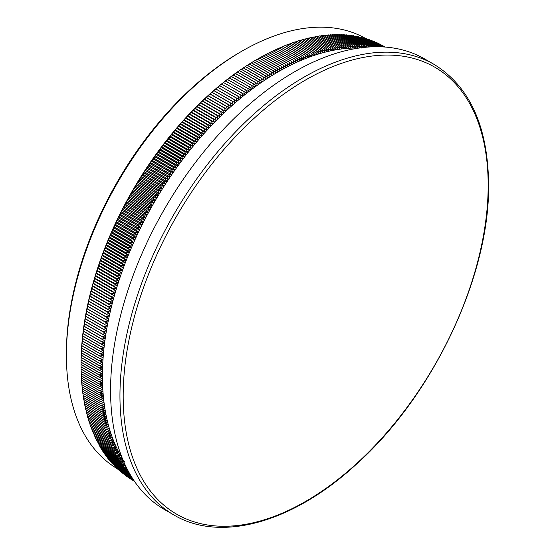 <?xml version="1.0" encoding="UTF-8"?>
<svg xmlns="http://www.w3.org/2000/svg" width="555" height="555" viewBox="0 0 555 555"><rect width="100%" height="100%" fill="white"/><g stroke="black" fill="none" stroke-linecap="round" stroke-linejoin="round"><path stroke-width="0.83" d="M117.778 468.975A248.376 143.398 -60 0 1 66.392 355.304L66.392 353.216A245.809 141.92 -60 0 1 240.204 52.156L242.015 51.116A248.376 143.398 -60 0 1 366.154 38.781M66.392 355.304A248.376 143.398 -60 0 1 242.015 51.116M81.058 366.737A250.68 144.73 120 0 0 81.065 366.862L99.165 377.317A250.68 144.73 -60 0 1 99.165 377.192L81.058 366.737L81.058 363.775A248.376 143.398 -60 0 1 81.072 361.492A248.376 143.398 -60 0 1 81.106 359.196A248.376 143.398 -60 0 1 81.155 356.893A248.376 143.398 -60 0 1 81.238 354.576A248.376 143.398 -60 0 1 81.335 352.245A248.376 143.398 -60 0 1 81.453 349.9A248.376 143.398 -60 0 1 81.599 347.548A248.376 143.398 -60 0 1 81.765 345.189A248.376 143.398 -60 0 1 81.953 342.81A248.376 143.398 -60 0 1 82.161 340.43A248.376 143.398 -60 0 1 82.397 338.037A248.376 143.398 -60 0 1 82.646 335.636A248.376 143.398 -60 0 1 82.924 333.222A248.376 143.398 -60 0 1 83.222 330.801A248.376 143.398 -60 0 1 83.541 328.373A248.376 143.398 -60 0 1 83.881 325.931A248.376 143.398 -60 0 1 84.242 323.489A248.376 143.398 -60 0 1 84.631 321.033A248.376 143.398 -60 0 1 85.033 318.57A248.376 143.398 -60 0 1 85.463 316.107A248.376 143.398 -60 0 1 85.914 313.63A248.376 143.398 -60 0 1 86.379 311.147A248.376 143.398 -60 0 1 86.871 308.663A248.376 143.398 -60 0 1 87.385 306.166A248.376 143.398 -60 0 1 87.926 303.668A248.376 143.398 -60 0 1 88.481 301.164A248.376 143.398 -60 0 1 89.057 298.659A248.376 143.398 -60 0 1 89.653 296.141A248.376 143.398 -60 0 1 90.271 293.623A248.376 143.398 -60 0 1 90.916 291.104A248.376 143.398 -60 0 1 91.575 288.579A248.376 143.398 -60 0 1 92.255 286.047A248.376 143.398 -60 0 1 92.962 283.522A248.376 143.398 -60 0 1 93.684 280.983A248.376 143.398 -60 0 1 94.426 278.45A248.376 143.398 -60 0 1 95.189 275.911A248.376 143.398 -60 0 1 95.973 273.372A248.376 143.398 -60 0 1 96.778 270.826A248.376 143.398 -60 0 1 97.604 268.287A248.376 143.398 -60 0 1 98.45 265.741A248.376 143.398 -60 0 1 99.317 263.195A248.376 143.398 -60 0 1 100.198 260.656A248.376 143.398 -60 0 1 101.107 258.11A248.376 143.398 -60 0 1 102.03 255.564A248.376 143.398 -60 0 1 102.973 253.025A248.376 143.398 -60 0 1 103.938 250.485A248.376 143.398 -60 0 1 104.916 247.946A248.376 143.398 -60 0 1 105.922 245.407A248.376 143.398 -60 0 1 106.942 242.868A248.376 143.398 -60 0 1 107.975 240.336A248.376 143.398 -60 0 1 109.037 237.804A248.376 143.398 -60 0 1 110.112 235.278A248.376 143.398 -60 0 1 111.208 232.753A248.376 143.398 -60 0 1 112.318 230.235A248.376 143.398 -60 0 1 113.449 227.716A248.376 143.398 -60 0 1 114.601 225.205A248.376 143.398 -60 0 1 115.766 222.701A248.376 143.398 -60 0 1 116.952 220.196A248.376 143.398 -60 0 1 118.153 217.699A248.376 143.398 -60 0 1 119.374 215.208A248.376 143.398 -60 0 1 120.615 212.725A248.376 143.398 -60 0 1 121.864 210.248A248.376 143.398 -60 0 1 123.141 207.771A248.376 143.398 -60 0 1 124.424 205.308A248.376 143.398 -60 0 1 125.728 202.852A248.376 143.398 -60 0 1 127.053 200.397A248.376 143.398 -60 0 1 128.392 197.955A248.376 143.398 -60 0 1 129.745 195.52A248.376 143.398 -60 0 1 131.112 193.091A248.376 143.398 -60 0 1 132.499 190.677A248.376 143.398 -60 0 1 133.901 188.27A248.376 143.398 -60 0 1 135.316 185.87A248.376 143.398 -60 0 1 136.745 183.476A248.376 143.398 -60 0 1 138.195 181.097A248.376 143.398 -60 0 1 139.659 178.731A248.376 143.398 -60 0 1 141.136 176.372A248.376 143.398 -60 0 1 142.628 174.02A248.376 143.398 -60 0 1 144.133 171.682A248.376 143.398 -60 0 1 145.653 169.358A248.376 143.398 -60 0 1 147.186 167.041A248.376 143.398 -60 0 1 148.733 164.738A248.376 143.398 -60 0 1 150.294 162.448A248.376 143.398 -60 0 1 151.869 160.173A248.376 143.398 -60 0 1 153.457 157.911A248.376 143.398 -60 0 1 155.053 155.657A248.376 143.398 -60 0 1 156.67 153.423A248.376 143.398 -60 0 1 158.293 151.196A248.376 143.398 -60 0 1 159.93 148.99A248.376 143.398 -60 0 1 161.581 146.791A248.376 143.398 -60 0 1 163.246 144.612A248.376 143.398 -60 0 1 164.918 142.441A248.376 143.398 -60 0 1 166.604 140.29A248.376 143.398 -60 0 1 168.304 138.153A248.376 143.398 -60 0 1 170.01 136.037A248.376 143.398 -60 0 1 171.731 133.928A248.376 143.398 -60 0 1 173.458 131.84A248.376 143.398 -60 0 1 175.2 129.773A248.376 143.398 -60 0 1 176.955 127.719A248.376 143.398 -60 0 1 178.71 125.68A248.376 143.398 -60 0 1 180.486 123.654A248.376 143.398 -60 0 1 182.262 121.656A248.376 143.398 -60 0 1 184.052 119.665A248.376 143.398 -60 0 1 185.849 117.702A248.376 143.398 -60 0 1 187.659 115.752A248.376 143.398 -60 0 1 189.477 113.817A248.376 143.398 -60 0 1 191.302 111.909A248.376 143.398 -60 0 1 193.133 110.015A248.376 143.398 -60 0 1 194.972 108.142A248.376 143.398 -60 0 1 196.824 106.282A248.376 143.398 -60 0 1 198.676 104.451A248.376 143.398 -60 0 1 200.542 102.633A248.376 143.398 -60 0 1 202.415 100.837A248.376 143.398 -60 0 1 204.289 99.061A248.376 143.398 -60 0 1 206.176 97.312A248.376 143.398 -60 0 1 208.063 95.578A248.376 143.398 -60 0 1 209.963 93.864A248.376 143.398 -60 0 1 211.864 92.172A248.376 143.398 -60 0 1 213.772 90.5A248.376 143.398 -60 0 1 215.687 88.856A248.376 143.398 -60 0 1 217.602 87.225A248.376 143.398 -60 0 1 219.53 85.623A248.376 143.398 -60 0 1 221.459 84.041A248.376 143.398 -60 0 1 223.387 82.48A248.376 143.398 -60 0 1 225.323 80.947A248.376 143.398 -60 0 1 227.266 79.427A248.376 143.398 -60 0 1 229.208 77.936A248.376 143.398 -60 0 1 231.157 76.472A248.376 143.398 -60 0 1 233.107 75.029A248.376 143.398 -60 0 1 235.063 73.607A248.376 143.398 -60 0 1 237.02 72.206A248.376 143.398 -60 0 1 238.983 70.832A248.376 143.398 -60 0 1 240.939 69.486A248.376 143.398 -60 0 1 242.903 68.161A248.376 143.398 -60 0 1 244.873 66.857A248.376 143.398 -60 0 1 246.836 65.587A248.376 143.398 -60 0 1 248.806 64.331A248.376 143.398 -60 0 1 250.777 63.103A248.376 143.398 -60 0 1 252.747 61.903A248.376 143.398 -60 0 1 254.717 60.731A248.376 143.398 -60 0 1 256.681 59.579A248.376 143.398 -60 0 1 256.688 59.579L259.254 58.102A250.68 144.73 120 0 1 259.365 58.039L261.245 56.978A250.68 144.73 120 0 1 261.35 56.915L279.456 67.37A250.68 144.73 -60 0 0 279.345 67.433L261.245 56.978M359.328 48.014A248.376 143.398 120 0 0 357.781 47.987A248.376 143.398 120 0 0 356.019 47.98A248.376 143.398 120 0 0 354.25 48.001A248.376 143.398 120 0 0 352.474 48.056A248.376 143.398 120 0 0 350.684 48.132A248.376 143.398 120 0 0 348.88 48.243A248.376 143.398 120 0 0 347.076 48.382A248.376 143.398 120 0 0 345.259 48.549A248.376 143.398 120 0 0 343.434 48.743A248.376 143.398 120 0 0 341.602 48.965A248.376 143.398 120 0 0 339.757 49.215A248.376 143.398 120 0 0 337.912 49.499A248.376 143.398 120 0 0 336.052 49.804A248.376 143.398 120 0 0 334.193 50.144A248.376 143.398 120 0 0 332.32 50.505A248.376 143.398 120 0 0 330.447 50.9A248.376 143.398 120 0 0 328.56 51.324A248.376 143.398 120 0 0 326.666 51.768A248.376 143.398 120 0 0 324.772 52.246A248.376 143.398 120 0 0 322.871 52.753A248.376 143.398 120 0 0 320.963 53.287A248.376 143.398 120 0 0 319.049 53.849A248.376 143.398 120 0 0 317.127 54.439A248.376 143.398 120 0 0 315.205 55.056A248.376 143.398 120 0 0 313.277 55.694A248.376 143.398 120 0 0 311.348 56.367A248.376 143.398 120 0 0 309.406 57.068A248.376 143.398 120 0 0 307.47 57.796A248.376 143.398 120 0 0 305.521 58.553A248.376 143.398 120 0 0 303.578 59.329A248.376 143.398 120 0 0 301.622 60.141A248.376 143.398 120 0 0 299.672 60.974A248.376 143.398 120 0 0 297.716 61.834A248.376 143.398 120 0 0 295.753 62.729A248.376 143.398 120 0 0 293.796 63.645A248.376 143.398 120 0 0 291.826 64.581A248.376 143.398 120 0 0 289.863 65.552A248.376 143.398 120 0 0 287.899 66.551A248.376 143.398 120 0 0 285.929 67.571A248.376 143.398 120 0 0 283.959 68.619A248.376 143.398 120 0 0 281.989 69.687A248.376 143.398 120 0 0 280.018 70.79A248.376 143.398 120 0 0 278.048 71.914A248.376 143.398 120 0 0 276.078 73.066A248.376 143.398 120 0 0 274.108 74.238A248.376 143.398 120 0 0 272.137 75.438A248.376 143.398 120 0 0 270.167 76.666A248.376 143.398 120 0 0 268.204 77.922A248.376 143.398 120 0 0 266.233 79.192A248.376 143.398 120 0 0 264.27 80.496A248.376 143.398 120 0 0 262.307 81.821A248.376 143.398 120 0 0 260.344 83.167A248.376 143.398 120 0 0 258.387 84.54A248.376 143.398 120 0 0 256.431 85.942A248.376 143.398 120 0 0 254.474 87.364A248.376 143.398 120 0 0 252.525 88.807A248.376 143.398 120 0 0 250.576 90.271A248.376 143.398 120 0 0 248.633 91.762A248.376 143.398 120 0 0 246.691 93.282A248.376 143.398 120 0 0 244.755 94.815A248.376 143.398 120 0 0 242.819 96.376A248.376 143.398 120 0 0 240.891 97.957A248.376 143.398 120 0 0 238.969 99.56A248.376 143.398 120 0 0 237.047 101.19A248.376 143.398 120 0 0 235.14 102.835A248.376 143.398 120 0 0 233.232 104.506A248.376 143.398 120 0 0 231.324 106.199A248.376 143.398 120 0 0 229.43 107.913A248.376 143.398 120 0 0 227.543 109.647A248.376 143.398 120 0 0 225.656 111.395A248.376 143.398 120 0 0 223.776 113.171A248.376 143.398 120 0 0 221.91 114.968A248.376 143.398 120 0 0 220.044 116.786A248.376 143.398 120 0 0 218.184 118.617A248.376 143.398 120 0 0 216.339 120.477A248.376 143.398 120 0 0 214.501 122.35A248.376 143.398 120 0 0 212.662 124.244A248.376 143.398 120 0 0 210.838 126.151A248.376 143.398 120 0 0 209.027 128.087A248.376 143.398 120 0 0 207.216 130.036A248.376 143.398 120 0 0 205.419 132A248.376 143.398 120 0 0 203.629 133.991A248.376 143.398 120 0 0 201.847 135.989A248.376 143.398 120 0 0 200.077 138.015A248.376 143.398 120 0 0 198.315 140.054A248.376 143.398 120 0 0 196.567 142.108A248.376 143.398 120 0 0 194.826 144.175A248.376 143.398 120 0 0 193.098 146.263A248.376 143.398 120 0 0 191.378 148.372A248.376 143.398 120 0 0 189.671 150.488A248.376 143.398 120 0 0 187.972 152.625A248.376 143.398 120 0 0 186.286 154.776A248.376 143.398 120 0 0 184.614 156.947A248.376 143.398 120 0 0 182.949 159.125A248.376 143.398 120 0 0 181.298 161.325A248.376 143.398 120 0 0 179.66 163.531A248.376 143.398 120 0 0 178.03 165.758A248.376 143.398 120 0 0 176.421 167.992A248.376 143.398 120 0 0 174.818 170.246A248.376 143.398 120 0 0 173.229 172.508A248.376 143.398 120 0 0 171.655 174.783A248.376 143.398 120 0 0 170.094 177.073A248.376 143.398 120 0 0 168.547 179.376A248.376 143.398 120 0 0 167.013 181.693A248.376 143.398 120 0 0 165.494 184.017A248.376 143.398 120 0 0 163.989 186.355A248.376 143.398 120 0 0 162.497 188.707A248.376 143.398 120 0 0 161.019 191.066A248.376 143.398 120 0 0 159.562 193.431A248.376 143.398 120 0 0 158.113 195.811A248.376 143.398 120 0 0 156.683 198.204A248.376 143.398 120 0 0 155.261 200.605A248.376 143.398 120 0 0 153.86 203.012A248.376 143.398 120 0 0 152.479 205.426A248.376 143.398 120 0 0 151.106 207.854A248.376 143.398 120 0 0 149.753 210.29A248.376 143.398 120 0 0 148.414 212.731A248.376 143.398 120 0 0 147.096 215.187A248.376 143.398 120 0 0 145.792 217.643A248.376 143.398 120 0 0 144.501 220.106A248.376 143.398 120 0 0 143.232 222.583A248.376 143.398 120 0 0 141.976 225.059A248.376 143.398 120 0 0 140.741 227.543A248.376 143.398 120 0 0 139.52 230.034A248.376 143.398 120 0 0 138.32 232.531A248.376 143.398 120 0 0 137.134 235.036A248.376 143.398 120 0 0 135.968 237.54A248.376 143.398 120 0 0 134.816 240.051A248.376 143.398 120 0 0 133.686 242.57A248.376 143.398 120 0 0 132.569 245.088A248.376 143.398 120 0 0 131.48 247.613A248.376 143.398 120 0 0 130.397 250.138A248.376 143.398 120 0 0 129.343 252.671A248.376 143.398 120 0 0 128.302 255.203A248.376 143.398 120 0 0 127.282 257.742A248.376 143.398 120 0 0 126.283 260.281A248.376 143.398 120 0 0 125.298 262.82A248.376 143.398 120 0 0 124.341 265.359A248.376 143.398 120 0 0 123.397 267.899A248.376 143.398 120 0 0 122.468 270.445A248.376 143.398 120 0 0 121.566 272.991A248.376 143.398 120 0 0 120.678 275.53A248.376 143.398 120 0 0 119.818 278.076A248.376 143.398 120 0 0 118.971 280.622A248.376 143.398 120 0 0 118.146 283.161A248.376 143.398 120 0 0 117.341 285.707A248.376 143.398 120 0 0 116.557 288.246A248.376 143.398 120 0 0 115.794 290.785A248.376 143.398 120 0 0 115.052 293.317A248.376 143.398 120 0 0 114.323 295.857A248.376 143.398 120 0 0 113.622 298.382A248.376 143.398 120 0 0 112.943 300.914A248.376 143.398 120 0 0 112.276 303.439A248.376 143.398 120 0 0 111.638 305.958A248.376 143.398 120 0 0 111.021 308.476A248.376 143.398 120 0 0 110.424 310.994A248.376 143.398 120 0 0 109.841 313.499A248.376 143.398 120 0 0 109.286 316.003A248.376 143.398 120 0 0 108.752 318.501A248.376 143.398 120 0 0 108.239 320.998A248.376 143.398 120 0 0 107.746 323.482A248.376 143.398 120 0 0 107.275 325.965A248.376 143.398 120 0 0 106.824 328.442A248.376 143.398 120 0 0 106.4 330.905A248.376 143.398 120 0 0 105.991 333.368A248.376 143.398 120 0 0 105.61 335.824A248.376 143.398 120 0 0 105.249 338.266A248.376 143.398 120 0 0 104.902 340.708A248.376 143.398 120 0 0 104.583 343.136A248.376 143.398 120 0 0 104.291 345.557A248.376 143.398 120 0 0 104.014 347.971A248.376 143.398 120 0 0 103.757 350.372A248.376 143.398 120 0 0 103.528 352.765A248.376 143.398 120 0 0 103.32 355.144A248.376 143.398 120 0 0 103.133 357.524A248.376 143.398 120 0 0 102.966 359.883A248.376 143.398 120 0 0 102.821 362.235A248.376 143.398 120 0 0 102.703 364.579A248.376 143.398 120 0 0 102.599 366.911A248.376 143.398 120 0 0 102.522 369.228A248.376 143.398 120 0 0 102.467 371.531A248.376 143.398 120 0 0 102.432 373.827A248.376 143.398 120 0 0 102.425 376.11L99.165 377.192M110.57 390.429A260.149 150.197 -60 0 1 224.13 128.621A260.149 150.197 -60 0 1 424.603 58.927L433.975 64.338A260.149 150.197 -60 0 0 233.502 134.032A260.149 150.197 -60 0 0 119.949 395.84A260.149 150.197 -60 0 0 173.826 514.936L164.453 509.525A260.149 150.197 -60 0 1 110.57 390.429M123.182 396.027A258.089 149.004 -60 0 1 305.68 79.934A258.089 149.004 -60 0 1 488.171 185.301A258.089 149.004 -60 0 1 305.68 501.387A258.089 149.004 -60 0 1 123.182 396.027M259.254 58.102L277.361 68.549L278.048 71.914L275.481 69.639A250.68 144.73 -60 0 0 275.37 69.701L257.263 59.246A250.68 144.73 120 0 1 257.374 59.184L256.688 59.579M275.481 69.639L257.374 59.184M255.383 60.356A250.68 144.73 120 0 0 255.279 60.426L273.379 70.873A250.68 144.73 -60 0 1 273.49 70.811L255.383 60.356L254.717 60.731L257.263 59.246M275.37 69.701L276.078 73.066L273.49 70.811M253.399 61.556A250.68 144.73 120 0 0 253.288 61.626L271.395 72.074A250.68 144.73 -60 0 1 271.506 72.011L253.399 61.556L252.747 61.903L255.279 60.426M273.379 70.873L274.108 74.238L271.506 72.011M251.408 62.777A250.68 144.73 120 0 0 251.297 62.847L269.404 73.302A250.68 144.73 -60 0 1 269.515 73.232L251.408 62.777L250.777 63.103L253.288 61.626M271.395 72.074L272.137 75.438L269.515 73.232M249.424 64.026A250.68 144.73 120 0 0 249.313 64.103L267.42 74.55A250.68 144.73 -60 0 1 267.531 74.481L249.424 64.026L248.806 64.331L251.297 62.847M269.404 73.302L270.167 76.666L267.531 74.481M247.44 65.303A250.68 144.73 120 0 0 247.329 65.372L265.436 75.827A250.68 144.73 -60 0 1 265.547 75.757L247.44 65.303L246.836 65.587L249.313 64.103M267.42 74.55L268.204 77.922L265.547 75.757M245.456 66.6A250.68 144.73 120 0 0 245.345 66.676L263.452 77.131A250.68 144.73 -60 0 1 263.563 77.055L245.456 66.6L244.873 66.857L247.329 65.372M265.436 75.827L266.233 79.192L263.563 77.055M243.472 67.925A250.68 144.73 120 0 0 243.361 68.001L261.467 78.456A250.68 144.73 -60 0 1 261.578 78.38L243.472 67.925L242.903 68.161L245.345 66.676M263.452 77.131L264.27 80.496L261.578 78.38M241.487 69.278A250.68 144.73 120 0 0 241.383 69.354L259.483 79.802A250.68 144.73 -60 0 1 259.594 79.733L241.487 69.278L240.939 69.486L243.361 68.001M261.467 78.456L262.307 81.821L259.594 79.733M239.51 70.651A250.68 144.73 120 0 0 239.399 70.728L257.506 81.183A250.68 144.73 -60 0 1 257.617 81.099L239.51 70.651L238.983 70.832L241.383 69.354M259.483 79.802L260.344 83.167L257.617 81.099M237.533 72.046A250.68 144.73 120 0 0 237.429 72.122L255.529 82.577A250.68 144.73 -60 0 1 255.64 82.501L237.533 72.046L237.02 72.206L239.399 70.728M257.506 81.183L258.387 84.54L255.64 82.501M235.563 73.468A250.68 144.73 120 0 0 235.452 73.544L253.559 83.999A250.68 144.73 -60 0 1 253.67 83.923L235.563 73.468L235.063 73.607L237.429 72.122M255.529 82.577L256.431 85.942L253.67 83.923M233.593 74.911A250.68 144.73 120 0 0 233.482 74.994L251.588 85.449A250.68 144.73 -60 0 1 251.699 85.366L233.107 75.029L235.452 73.544M253.559 83.999L254.474 87.364L251.699 85.366M231.622 76.382A250.68 144.73 120 0 0 231.511 76.465L249.618 86.92A250.68 144.73 -60 0 1 249.729 86.837L231.157 76.472L233.482 74.994M251.588 85.449L252.525 88.807L249.729 86.837M229.659 77.873A250.68 144.73 120 0 0 229.548 77.957L247.655 88.411A250.68 144.73 -60 0 1 247.766 88.328L229.208 77.936L231.511 76.465M249.618 86.92L250.576 90.271L247.766 88.328M227.696 79.393A250.68 144.73 120 0 0 227.592 79.476L245.692 89.931A250.68 144.73 -60 0 1 245.803 89.848L227.266 79.427L229.548 77.957M247.655 88.411L248.633 91.762L245.803 89.848M225.739 80.933A250.68 144.73 120 0 0 225.635 81.016L243.735 91.471A250.68 144.73 -60 0 1 243.846 91.381L225.323 80.947L227.592 79.476M245.692 89.931L246.691 93.282L243.846 91.381M223.79 82.494A250.68 144.73 120 0 0 223.679 82.577L241.786 93.032A250.68 144.73 -60 0 1 241.897 92.949L223.387 82.48L225.635 81.016M243.735 91.471L244.755 94.815L241.897 92.949M221.84 84.076A250.68 144.73 120 0 0 221.729 84.166L239.836 94.621A250.68 144.73 -60 0 1 239.947 94.53L221.459 84.041L223.679 82.577M241.786 93.032L242.819 96.376L239.947 94.53M219.898 85.685A250.68 144.73 120 0 0 219.787 85.775L237.894 96.23A250.68 144.73 -60 0 1 237.998 96.14L219.53 85.623L221.729 84.166M239.836 94.621L240.891 97.957L237.998 96.14M217.955 87.315A250.68 144.73 120 0 0 217.851 87.406L235.951 97.86A250.68 144.73 -60 0 1 236.062 97.77L217.602 87.225L219.787 85.775M237.894 96.23L238.969 99.56L236.062 97.77M216.02 88.966A250.68 144.73 120 0 0 215.916 89.057L234.023 99.511A250.68 144.73 -60 0 1 234.127 99.421L215.687 88.856L217.851 87.406M235.951 97.86L237.047 101.19L234.127 99.421M214.091 90.638A250.68 144.73 120 0 0 213.987 90.736L232.094 101.19A250.68 144.73 -60 0 1 232.198 101.093L213.772 90.5L215.916 89.057M234.023 99.511L235.14 102.835L232.198 101.093M212.17 92.338A250.68 144.73 120 0 0 212.065 92.428L230.172 102.883A250.68 144.73 -60 0 1 230.276 102.793L211.864 92.172L213.987 90.736M232.094 101.19L233.232 104.506L230.276 102.793M210.255 94.052A250.68 144.73 120 0 0 210.144 94.149L228.251 104.604A250.68 144.73 -60 0 1 228.362 104.506L209.963 93.864L212.065 92.428M230.172 102.883L231.324 106.199L228.362 104.506M208.34 95.793A250.68 144.73 120 0 0 208.236 95.89L226.343 106.345A250.68 144.73 -60 0 1 226.447 106.248L208.34 95.793L210.144 94.149M228.251 104.604L229.43 107.913L226.447 106.248M206.439 97.555A250.68 144.73 120 0 0 206.328 97.652L224.435 108.1A250.68 144.73 -60 0 1 224.546 108.003L206.439 97.555L206.176 97.312L208.236 95.89M226.343 106.345L227.543 109.647L224.546 108.003M204.538 99.331A250.68 144.73 120 0 0 204.434 99.428L222.541 109.883A250.68 144.73 -60 0 1 222.645 109.786L204.538 99.331L204.289 99.061L206.328 97.652M224.435 108.1L225.656 111.395L222.645 109.786M202.644 101.135A250.68 144.73 120 0 0 202.54 101.232L220.647 111.687A250.68 144.73 -60 0 1 220.751 111.59L202.644 101.135L202.415 100.837L204.434 99.428M222.541 109.883L223.776 113.171L220.751 111.59M200.764 102.953A250.68 144.73 120 0 0 200.66 103.057L218.767 113.511A250.68 144.73 -60 0 1 218.871 113.407L200.764 102.953L200.542 102.633L202.54 101.232M220.647 111.687L221.91 114.968L218.871 113.407M198.884 104.798A250.68 144.73 120 0 0 198.78 104.902L216.887 115.35A250.68 144.73 -60 0 1 216.991 115.253L198.884 104.798L198.676 104.451L200.66 103.057M218.767 113.511L220.044 116.786L216.991 115.253M197.018 106.657A250.68 144.73 120 0 0 196.914 106.761L215.014 117.216A250.68 144.73 -60 0 1 215.118 117.112L197.018 106.657L196.824 106.282L198.78 104.902M216.887 115.35L218.184 118.617L215.118 117.112M195.152 108.537A250.68 144.73 120 0 0 195.048 108.641L213.155 119.096A250.68 144.73 -60 0 1 213.259 118.992L195.152 108.537L194.972 108.142L196.914 106.761M215.014 117.216L216.339 120.477L213.259 118.992M193.3 110.438A250.68 144.73 120 0 0 193.196 110.549L211.302 120.997A250.68 144.73 -60 0 1 211.406 120.893L193.3 110.438L193.133 110.015L195.048 108.641M213.155 119.096L214.501 122.35L211.406 120.893M191.454 112.36A250.68 144.73 120 0 0 191.35 112.471L209.457 122.919A250.68 144.73 -60 0 1 209.561 122.815L191.454 112.36L191.302 111.909L193.196 110.549M211.302 120.997L212.662 124.244L209.561 122.815M189.616 114.302A250.68 144.73 120 0 0 189.512 114.406L207.619 124.861A250.68 144.73 -60 0 1 207.723 124.75L189.616 114.302L189.477 113.817L191.35 112.471M209.457 122.919L210.838 126.151L207.723 124.75M187.784 116.259A250.68 144.73 120 0 0 187.687 116.37L205.787 126.818A250.68 144.73 -60 0 1 205.891 126.713L187.784 116.259L187.659 115.752L189.512 114.406M207.619 124.861L209.027 128.087L205.891 126.713M185.967 118.236A250.68 144.73 120 0 0 185.863 118.347L203.969 128.795A250.68 144.73 -60 0 1 204.074 128.691L185.967 118.236L185.849 117.702L187.687 116.37M205.787 126.818L207.216 130.036L204.074 128.691M184.156 120.227A250.68 144.73 120 0 0 184.052 120.338L202.159 130.793A250.68 144.73 -60 0 1 202.263 130.682L184.156 120.227L184.052 119.665L185.863 118.347M203.969 128.795L205.419 132L202.263 130.682M182.352 122.239A250.68 144.73 120 0 0 182.255 122.357L200.362 132.805A250.68 144.73 -60 0 1 200.459 132.694L182.352 122.239L182.262 121.656L184.052 120.338M202.159 130.793L203.629 133.991L200.459 132.694M180.562 124.271A250.68 144.73 120 0 0 180.465 124.382L198.565 134.837A250.68 144.73 -60 0 1 198.669 134.726L180.562 124.271L180.486 123.654L182.255 122.357M200.362 132.805L201.847 135.989L198.669 134.726M178.779 126.318A250.68 144.73 120 0 0 178.682 126.436L196.789 136.884A250.68 144.73 -60 0 1 196.886 136.773L178.779 126.318L178.71 125.68L180.465 124.382M198.565 134.837L200.077 138.015L196.886 136.773M177.003 128.385A250.68 144.73 120 0 0 176.906 128.503L195.013 138.951A250.68 144.73 -60 0 1 195.11 138.84L177.003 128.385L176.955 127.719L178.682 126.436M196.789 136.884L198.315 140.054L195.11 138.84M175.241 130.467A250.68 144.73 120 0 0 175.144 130.585L193.251 141.039A250.68 144.73 -60 0 1 193.348 140.921L175.241 130.467L175.2 129.773L176.906 128.503M195.013 138.951L196.567 142.108L193.348 140.921M173.493 132.569A250.68 144.73 120 0 0 173.396 132.68L191.503 143.135A250.68 144.73 -60 0 1 191.6 143.017L173.493 132.569L173.458 131.84L175.144 130.585M193.251 141.039L194.826 144.175L191.6 143.017M171.752 134.685A250.68 144.73 120 0 0 171.655 134.796L189.761 145.25A250.68 144.73 -60 0 1 189.859 145.132L171.752 134.685L171.731 133.928L173.396 132.68M191.503 143.135L193.098 146.263L189.859 145.132M170.024 136.814A250.68 144.73 120 0 0 169.927 136.932L188.034 147.387A250.68 144.73 -60 0 1 188.124 147.269L170.024 136.814L170.01 136.037L171.655 134.796M189.761 145.25L191.378 148.372L188.124 147.269M168.304 138.958A250.68 144.73 120 0 0 168.207 139.083L186.314 149.531A250.68 144.73 -60 0 1 186.411 149.413L168.304 138.958L168.304 138.153L169.927 136.932M188.034 147.387L189.671 150.488L186.411 149.413M166.597 141.123A250.68 144.73 120 0 0 166.5 141.241L184.607 151.695A250.68 144.73 -60 0 1 184.704 151.577L166.597 141.123L166.604 140.29L168.207 139.083M186.314 149.531L187.972 152.625L184.704 151.577M164.897 143.301A250.68 144.73 120 0 0 164.807 143.426L182.914 153.874A250.68 144.73 -60 0 1 183.004 153.756L164.897 143.301L164.918 142.441L166.5 141.241M184.607 151.695L186.286 154.776L183.004 153.756M163.212 145.493A250.68 144.73 120 0 0 163.121 145.618L181.228 156.073A250.68 144.73 -60 0 1 181.319 155.948L163.212 145.493L163.246 144.612L164.807 143.426M182.914 153.874L184.614 156.947L181.319 155.948M161.54 147.706A250.68 144.73 120 0 0 161.45 147.824L179.556 158.279A250.68 144.73 -60 0 1 179.647 158.154L161.54 147.706L161.581 146.791L163.121 145.618M181.228 156.073L182.949 159.125L179.647 158.154M159.882 149.926A250.68 144.73 120 0 0 159.791 150.051L177.898 160.506A250.68 144.73 -60 0 1 177.988 160.381L159.882 149.926L159.93 148.99L161.45 147.824M179.556 158.279L181.298 161.325L177.988 160.381M158.237 152.167A250.68 144.73 120 0 0 158.14 152.292L176.247 162.74A250.68 144.73 -60 0 1 176.337 162.615L158.237 152.167L158.293 151.196L159.791 150.051M177.898 160.506L179.66 163.531L176.337 162.615M156.6 154.415A250.68 144.73 120 0 0 156.51 154.54L174.617 164.995A250.68 144.73 -60 0 1 174.707 164.87L156.6 154.415L156.67 153.423L158.14 152.292M176.247 162.74L178.03 165.758L174.707 164.87M154.977 156.683A250.68 144.73 120 0 0 154.887 156.808L172.994 167.263A250.68 144.73 -60 0 1 173.084 167.131L154.977 156.683L155.053 155.657L156.51 154.54M174.617 164.995L176.421 167.992L173.084 167.131M153.367 158.959A250.68 144.73 120 0 0 153.277 159.084L171.384 169.539A250.68 144.73 -60 0 1 171.474 169.414L153.367 158.959L153.457 157.911L154.887 156.808M172.994 167.263L174.818 170.246L171.474 169.414M151.772 161.248A250.68 144.73 120 0 0 151.681 161.38L169.788 171.828A250.68 144.73 -60 0 1 169.879 171.703L151.772 161.248L151.869 160.173L153.277 159.084M171.384 169.539L173.229 172.508L169.879 171.703M150.19 163.552A250.68 144.73 120 0 0 150.1 163.683L168.207 174.138A250.68 144.73 -60 0 1 168.297 174.006L150.19 163.552L150.294 162.448L151.681 161.38M169.788 171.828L171.655 174.783L168.297 174.006M148.622 165.869A250.68 144.73 120 0 0 148.532 166L166.639 176.455A250.68 144.73 -60 0 1 166.722 176.323L148.622 165.869L148.733 164.738L150.1 163.683M168.207 174.138L170.094 177.073L166.722 176.323M147.061 168.2A250.68 144.73 120 0 0 146.978 168.331L165.085 178.786A250.68 144.73 -60 0 1 165.168 178.654L147.061 168.2L147.186 167.041L148.532 166M166.639 176.455L168.547 179.376L165.168 178.654M145.521 170.545A250.68 144.73 120 0 0 145.438 170.669L163.545 181.124A250.68 144.73 -60 0 1 163.628 180.992L145.521 170.545L145.653 169.358L146.978 168.331M165.085 178.786L167.013 181.693L163.628 180.992M143.995 172.896A250.68 144.73 120 0 0 143.911 173.028L162.018 183.476A250.68 144.73 -60 0 1 162.102 183.351L143.995 172.896L144.133 171.682L145.438 170.669M163.545 181.124L165.494 184.017L162.102 183.351M142.482 175.262A250.68 144.73 120 0 0 142.399 175.394L160.506 185.842A250.68 144.73 -60 0 1 160.589 185.71L142.482 175.262L142.628 174.02L143.911 173.028M162.018 183.476L163.989 186.355L160.589 185.71M140.984 177.635A250.68 144.73 120 0 0 140.901 177.767L159.007 188.221A250.68 144.73 -60 0 1 159.091 188.089L140.984 177.635L141.136 176.372L142.399 175.394M160.506 185.842L162.497 188.707L159.091 188.089M139.499 180.021A250.68 144.73 120 0 0 139.423 180.153L157.523 190.608A250.68 144.73 -60 0 1 157.606 190.476L139.499 180.021L139.659 178.731L140.901 177.767M159.007 188.221L161.019 191.066L157.606 190.476M138.035 182.415A250.68 144.73 120 0 0 137.952 182.553L156.059 193.001A250.68 144.73 -60 0 1 156.142 192.869L138.035 182.415L138.195 181.097L139.423 180.153M157.523 190.608L159.562 193.431L156.142 192.869M136.579 184.822A250.68 144.73 120 0 0 136.502 184.961L154.609 195.409A250.68 144.73 -60 0 1 154.685 195.277L136.579 184.822L136.745 183.476L137.952 182.553M156.059 193.001L158.113 195.811L154.685 195.277M135.143 187.243A250.68 144.73 120 0 0 135.066 187.375L153.166 197.83A250.68 144.73 -60 0 1 153.249 197.691L135.143 187.243L135.316 185.87L136.502 184.961M154.609 195.409L156.683 198.204L153.249 197.691M133.72 189.664A250.68 144.73 120 0 0 133.644 189.803L151.751 200.258A250.68 144.73 -60 0 1 151.827 200.119L133.72 189.664L133.901 188.27L135.066 187.375M153.166 197.83L155.261 200.605L151.827 200.119M132.312 192.099A250.68 144.73 120 0 0 132.236 192.238L150.343 202.693A250.68 144.73 -60 0 1 150.419 202.554L132.312 192.099L132.499 190.677L133.644 189.803M151.751 200.258L153.86 203.012L150.419 202.554M130.924 194.548A250.68 144.73 120 0 0 130.848 194.68L148.955 205.135A250.68 144.73 -60 0 1 149.031 205.003L130.924 194.548L131.112 193.091L132.236 192.238M150.343 202.693L152.479 205.426L149.031 205.003M129.551 196.997A250.68 144.73 120 0 0 129.475 197.136L147.575 207.591A250.68 144.73 -60 0 1 147.651 207.452L129.551 196.997L129.745 195.52L130.848 194.68M148.955 205.135L151.106 207.854L147.651 207.452M128.191 199.46A250.68 144.73 120 0 0 128.115 199.599L146.222 210.054A250.68 144.73 -60 0 1 146.298 209.915L128.191 199.46L128.392 197.955L129.475 197.136M147.575 207.591L149.753 210.29L146.298 209.915M126.845 201.93A250.68 144.73 120 0 0 126.776 202.069L144.876 212.523A250.68 144.73 -60 0 1 144.952 212.385L126.845 201.93L127.053 200.397L128.115 199.599M146.222 210.054L148.414 212.731L144.952 212.385M125.52 204.406A250.68 144.73 120 0 0 125.451 204.545L143.551 215A250.68 144.73 -60 0 1 143.627 214.861L125.52 204.406L125.728 202.852L126.776 202.069M144.876 212.523L147.096 215.187L143.627 214.861M124.209 206.89A250.68 144.73 120 0 0 124.14 207.029L142.246 217.484A250.68 144.73 -60 0 1 142.316 217.345L124.209 206.89L124.424 205.308L125.451 204.545M143.551 215L145.792 217.643L142.316 217.345M122.919 209.388A250.68 144.73 120 0 0 122.849 209.526L140.956 219.974A250.68 144.73 -60 0 1 141.025 219.835L122.919 209.388L123.141 207.771L124.14 207.029M142.246 217.484L144.501 220.106L141.025 219.835M121.642 211.885A250.68 144.73 120 0 0 121.573 212.024L139.68 222.479A250.68 144.73 -60 0 1 139.749 222.34L121.642 211.885L121.864 210.248L122.849 209.526M140.956 219.974L143.232 222.583L139.749 222.34M120.386 214.39A250.68 144.73 120 0 0 120.317 214.528L138.424 224.983A250.68 144.73 -60 0 1 138.493 224.844L120.386 214.39L120.615 212.725L121.573 212.024M139.68 222.479L141.976 225.059L138.493 224.844M119.145 216.901A250.68 144.73 120 0 0 119.075 217.04L137.182 227.495A250.68 144.73 -60 0 1 137.251 227.356L119.145 216.901L119.374 215.208L120.317 214.528M138.424 224.983L140.741 227.543L137.251 227.356M117.924 219.419A250.68 144.73 120 0 0 117.854 219.558L135.961 230.013A250.68 144.73 -60 0 1 136.031 229.867L117.924 219.419L118.153 217.699L119.075 217.04M137.182 227.495L139.52 230.034L136.031 229.867M116.716 221.938A250.68 144.73 120 0 0 116.654 222.076L134.761 232.531A250.68 144.73 -60 0 1 134.823 232.392L116.716 221.938L116.952 220.196L117.854 219.558M135.961 230.013L138.32 232.531L134.823 232.392M115.53 224.47A250.68 144.73 120 0 0 115.468 224.608L133.575 235.063A250.68 144.73 -60 0 1 133.637 234.918L115.53 224.47L115.766 222.701L116.654 222.076M134.761 232.531L137.134 235.036L133.637 234.918M114.365 227.002A250.68 144.73 120 0 0 114.295 227.141L132.402 237.596A250.68 144.73 -60 0 1 132.465 237.45L114.365 227.002L114.601 225.205L115.468 224.608M133.575 235.063L135.968 237.54L132.465 237.45M113.213 229.534A250.68 144.73 120 0 0 113.144 229.68L131.251 240.128A250.68 144.73 -60 0 1 131.313 239.989L113.213 229.534L113.449 227.716L114.295 227.141M132.402 237.596L134.816 240.051L131.313 239.989M112.075 232.08A250.68 144.73 120 0 0 112.013 232.219L130.12 242.674A250.68 144.73 -60 0 1 130.182 242.535L112.075 232.08L112.318 230.235L113.144 229.68M131.251 240.128L133.686 242.57L130.182 242.535M110.965 234.626A250.68 144.73 120 0 0 110.903 234.765L129.01 245.22A250.68 144.73 -60 0 1 129.065 245.074L110.965 234.626L111.208 232.753L112.013 232.219M130.12 242.674L132.569 245.088L129.065 245.074M109.869 237.172A250.68 144.73 120 0 0 109.807 237.311L127.914 247.766A250.68 144.73 -60 0 1 127.969 247.627L109.869 237.172L110.112 235.278L110.903 234.765M129.01 245.22L131.48 247.613L127.969 247.627M108.787 239.725A250.68 144.73 120 0 0 108.731 239.864L126.838 250.319A250.68 144.73 -60 0 1 126.894 250.18L108.787 239.725L109.037 237.804L109.807 237.311M127.914 247.766L130.397 250.138L126.894 250.18M107.732 242.278A250.68 144.73 120 0 0 107.67 242.424L125.777 252.879A250.68 144.73 -60 0 1 125.832 252.733L107.732 242.278L107.975 240.336L108.731 239.864M126.838 250.319L129.343 252.671L125.832 252.733M106.692 244.838A250.68 144.73 120 0 0 106.636 244.977L124.736 255.432A250.68 144.73 -60 0 1 124.799 255.293L106.692 244.838L106.942 242.868L107.67 242.424M125.777 252.879L128.302 255.203L124.799 255.293M105.672 247.398A250.68 144.73 120 0 0 105.617 247.544L123.716 257.992A250.68 144.73 -60 0 1 123.779 257.853L105.672 247.398L105.922 245.407L106.636 244.977M124.736 255.432L127.282 257.742L123.779 257.853M104.666 249.958A250.68 144.73 120 0 0 104.611 250.104L122.717 260.559A250.68 144.73 -60 0 1 122.773 260.413L104.666 249.958L104.916 247.946L105.617 247.544M123.716 257.992L126.283 260.281L122.773 260.413M103.688 252.525A250.68 144.73 120 0 0 103.632 252.664L121.739 263.119A250.68 144.73 -60 0 1 121.795 262.98L103.688 252.525L103.938 250.485L104.611 250.104M122.717 260.559L125.298 262.82L121.795 262.98M102.724 255.092A250.68 144.73 120 0 0 102.668 255.231L120.775 265.685A250.68 144.73 -60 0 1 120.83 265.547L102.724 255.092L102.973 253.025L103.632 252.664M121.739 263.119L124.341 265.359L120.83 265.547M101.78 257.659A250.68 144.73 120 0 0 101.731 257.798L119.838 268.252A250.68 144.73 -60 0 1 119.887 268.107L101.78 257.659L102.03 255.564L102.668 255.231M120.775 265.685L123.397 267.899L119.887 268.107M100.857 260.226A250.68 144.73 120 0 0 100.809 260.364L118.916 270.819A250.68 144.73 -60 0 1 118.964 270.68L100.857 260.226L101.107 258.11L101.731 257.798M119.838 268.252L122.468 270.445L118.964 270.68M99.956 262.793A250.68 144.73 120 0 0 99.907 262.931L118.014 273.386A250.68 144.73 -60 0 1 118.062 273.247L99.956 262.793L100.198 260.656L100.809 260.364M118.916 270.819L121.566 272.991L118.062 273.247M99.068 265.359A250.68 144.73 120 0 0 99.019 265.498L117.126 275.953A250.68 144.73 -60 0 1 117.174 275.814L99.068 265.359L99.317 263.195L99.907 262.931M118.014 273.386L120.678 275.53L117.174 275.814M98.207 267.926A250.68 144.73 120 0 0 98.159 268.065L116.266 278.52A250.68 144.73 -60 0 1 116.314 278.381L98.207 267.926L98.45 265.741L99.019 265.498M117.126 275.953L119.818 278.076L116.314 278.381M97.361 270.493A250.68 144.73 120 0 0 97.319 270.632L115.426 281.087A250.68 144.73 -60 0 1 115.468 280.948L97.361 270.493L97.604 268.287L98.159 268.065M116.266 278.52L118.971 280.622L115.468 280.948M96.542 273.06A250.68 144.73 120 0 0 96.494 273.199L114.601 283.654A250.68 144.73 -60 0 1 114.649 283.515L96.542 273.06L96.778 270.826L97.319 270.632M115.426 281.087L118.146 283.161L114.649 283.515M95.737 275.62A250.68 144.73 120 0 0 95.696 275.766L113.803 286.22A250.68 144.73 -60 0 1 113.844 286.075L95.737 275.62L95.973 273.372L96.494 273.199M114.601 283.654L117.341 285.707L113.844 286.075M94.954 278.187A250.68 144.73 120 0 0 94.912 278.326L113.019 288.78A250.68 144.73 -60 0 1 113.06 288.642L94.954 278.187L95.189 275.911L95.696 275.766M113.803 286.22L116.557 288.246L113.06 288.642M94.197 280.747A250.68 144.73 120 0 0 94.156 280.885L112.256 291.34A250.68 144.73 -60 0 1 112.297 291.202L94.197 280.747L94.426 278.45L94.912 278.326M113.019 288.78L115.794 290.785L112.297 291.202M93.455 283.307A250.68 144.73 120 0 0 93.413 283.445L111.52 293.9A250.68 144.73 -60 0 1 111.562 293.762L93.455 283.307L93.684 280.983L94.156 280.885M112.256 291.34L115.052 293.317L111.562 293.762M92.734 285.86A250.68 144.73 120 0 0 92.692 286.005L110.799 296.46A250.68 144.73 -60 0 1 110.84 296.315L92.734 285.86L92.962 283.522L93.413 283.445M111.52 293.9L114.323 295.857L110.84 296.315M92.033 288.413A250.68 144.73 120 0 0 91.998 288.558L110.098 299.013A250.68 144.73 -60 0 1 110.14 298.868L92.033 288.413L92.255 286.047L92.692 286.005M110.799 296.46L113.622 298.382L110.14 298.868M91.353 290.966A250.68 144.73 120 0 0 91.318 291.104L109.425 301.559A250.68 144.73 -60 0 1 109.46 301.421L91.353 290.966L91.575 288.579L91.998 288.558M110.098 299.013L112.943 300.914L109.46 301.421M90.701 293.512A250.68 144.73 120 0 0 90.659 293.657L108.766 304.105A250.68 144.73 -60 0 1 108.801 303.967L90.701 293.512L90.916 291.104L91.318 291.104M109.425 301.559L112.276 303.439L108.801 303.967M90.063 296.058A250.68 144.73 120 0 0 90.028 296.197L108.135 306.651A250.68 144.73 -60 0 1 108.169 306.513L90.063 296.058L90.271 293.623L90.659 293.657M108.766 304.105L111.638 305.958L108.169 306.513M89.445 298.597A250.68 144.73 120 0 0 89.41 298.736L107.517 309.19A250.68 144.73 -60 0 1 107.552 309.052L89.445 298.597L89.653 296.141L90.028 296.197M108.135 306.651L111.021 308.476L107.552 309.052M88.856 301.129A250.68 144.73 120 0 0 88.821 301.268L106.928 311.723A250.68 144.73 -60 0 1 106.955 311.584L88.856 301.129L89.057 298.659L89.41 298.736M107.517 309.19L110.424 310.994L106.955 311.584M88.28 303.661A250.68 144.73 120 0 0 88.252 303.8L106.352 314.255A250.68 144.73 -60 0 1 106.387 314.116L88.28 303.661L88.481 301.164L88.821 301.268M106.928 311.723L109.841 313.499L106.387 314.116M87.732 306.187A250.68 144.73 120 0 0 87.697 306.325L105.804 316.78A250.68 144.73 -60 0 1 105.832 316.634L87.732 306.187L88.252 303.8M106.352 314.255L109.286 316.003L105.832 316.634M87.197 308.705A250.68 144.73 120 0 0 87.17 308.844L105.277 319.298A250.68 144.73 -60 0 1 105.304 319.16L87.197 308.705L87.697 306.325M105.804 316.78L108.752 318.501L105.304 319.16M86.691 311.216A250.68 144.73 120 0 0 86.663 311.355L104.77 321.81A250.68 144.73 -60 0 1 104.798 321.671L86.691 311.216L87.17 308.844M105.277 319.298L108.239 320.998L104.798 321.671M86.205 313.728A250.68 144.73 120 0 0 86.178 313.866L104.284 324.314A250.68 144.73 -60 0 1 104.312 324.175L86.205 313.728L86.663 311.355M104.77 321.81L107.746 323.482L104.312 324.175M85.741 316.225A250.68 144.73 120 0 0 85.713 316.364L103.82 326.819A250.68 144.73 -60 0 1 103.847 326.68L85.741 316.225L86.178 313.866M104.284 324.314L107.275 325.965L103.847 326.68M85.297 318.723A250.68 144.73 120 0 0 85.276 318.861L103.376 329.309A250.68 144.73 -60 0 1 103.403 329.177L85.297 318.723L85.713 316.364M103.82 326.819L106.824 328.442L103.403 329.177M84.873 321.206A250.68 144.73 120 0 0 84.853 321.345L102.959 331.8A250.68 144.73 -60 0 1 102.98 331.661L84.873 321.206L85.276 318.861M103.376 329.309L106.4 330.905L102.98 331.661M84.478 323.69A250.68 144.73 120 0 0 84.457 323.829L102.557 334.276A250.68 144.73 -60 0 1 102.578 334.145L84.478 323.69L84.853 321.345M102.959 331.8L105.991 333.368L102.578 334.145M84.096 326.16A250.68 144.73 120 0 0 84.076 326.298L102.182 336.753A250.68 144.73 -60 0 1 102.203 336.614L84.096 326.16L84.457 323.829M102.557 334.276L105.61 335.824L102.203 336.614M83.743 328.629A250.68 144.73 120 0 0 83.722 328.761L101.829 339.216A250.68 144.73 -60 0 1 101.849 339.077L83.743 328.629L84.076 326.298M102.182 336.753L105.249 338.266L101.849 339.077M83.41 331.085A250.68 144.73 120 0 0 83.389 331.217L101.496 341.672A250.68 144.73 -60 0 1 101.516 341.533L83.41 331.085L83.722 328.761M101.829 339.216L104.902 340.708L101.516 341.533M83.097 333.534A250.68 144.73 120 0 0 83.077 333.666L101.183 344.121A250.68 144.73 -60 0 1 101.204 343.982L83.097 333.534L83.389 331.217M101.496 341.672L104.583 343.136L101.204 343.982M82.806 335.969A250.68 144.73 120 0 0 82.792 336.108L100.899 346.556A250.68 144.73 -60 0 1 100.913 346.424L82.806 335.969L83.077 333.666M101.183 344.121L104.291 345.557L100.913 346.424M82.542 338.397A250.68 144.73 120 0 0 82.528 338.536L100.628 348.991A250.68 144.73 -60 0 1 100.642 348.852L82.542 338.397L82.792 336.108M100.899 346.556L104.014 347.971L100.642 348.852M82.293 340.819A250.68 144.73 120 0 0 82.279 340.957L100.386 351.405A250.68 144.73 -60 0 1 100.399 351.273L82.293 340.819L82.528 338.536M100.628 348.991L103.757 350.372L100.399 351.273M82.071 343.233A250.68 144.73 120 0 0 82.057 343.365L100.164 353.819A250.68 144.73 -60 0 1 100.177 353.688L82.071 343.233L82.279 340.957M100.386 351.405L103.528 352.765L100.177 353.688M81.869 345.633A250.68 144.73 120 0 0 81.856 345.765L99.962 356.22A250.68 144.73 -60 0 1 99.976 356.088L81.869 345.633L82.057 343.365M100.164 353.819L103.32 355.144L99.976 356.088M81.689 348.027A250.68 144.73 120 0 0 81.682 348.158L99.789 358.606A250.68 144.73 -60 0 1 99.796 358.475L81.689 348.027L81.856 345.765M99.962 356.22L103.133 357.524L99.796 358.475M81.536 350.406A250.68 144.73 120 0 0 81.523 350.531L99.629 360.986A250.68 144.73 -60 0 1 99.636 360.854L81.536 350.406L81.682 348.158M99.789 358.606L102.966 359.883L99.636 360.854M81.398 352.772A250.68 144.73 120 0 0 81.391 352.904L99.498 363.358A250.68 144.73 -60 0 1 99.505 363.227L81.398 352.772L81.523 350.531M99.629 360.986L102.821 362.235L99.505 363.227M81.287 355.131A250.68 144.73 120 0 0 81.28 355.262L99.387 365.71A250.68 144.73 -60 0 1 99.394 365.585L81.287 355.131L81.391 352.904M99.498 363.358L102.703 364.579L99.394 365.585M81.197 357.475A250.68 144.73 120 0 0 81.197 357.607L99.296 368.055A250.68 144.73 -60 0 1 99.303 367.93L81.197 357.475L81.28 355.262M99.387 365.71L102.599 366.911L99.303 367.93M81.127 359.806A250.68 144.73 120 0 0 81.127 359.938L99.234 370.393A250.68 144.73 -60 0 1 99.234 370.261L81.127 359.806L81.197 357.607M99.296 368.055L102.522 369.228L99.234 370.261M81.085 362.131A250.68 144.73 120 0 0 81.085 362.262L99.185 372.71A250.68 144.73 -60 0 1 99.192 372.585L81.085 362.131L81.127 359.938M99.234 370.393L102.467 371.531L99.192 372.585M81.065 364.441A250.68 144.73 120 0 0 81.058 364.566L99.165 375.02A250.68 144.73 -60 0 1 99.165 374.896L81.065 364.441L81.085 362.262M99.185 372.71L102.432 373.827L99.165 374.896M81.058 363.775L81.058 364.566M99.165 375.02L102.425 376.11A248.376 143.398 120 0 0 102.432 378.378L99.185 379.474L81.085 369.019A250.68 144.73 120 0 0 81.085 369.144L99.192 379.599A250.68 144.73 -60 0 1 99.185 379.474M99.165 377.317L102.432 378.378A248.376 143.398 120 0 0 102.467 380.633L99.234 381.743L81.127 371.295A250.68 144.73 120 0 0 81.127 371.42L99.234 381.868A250.68 144.73 -60 0 1 99.234 381.743M81.085 369.019L81.072 366.869M99.192 379.599L102.467 380.633A248.376 143.398 120 0 0 102.522 382.874L99.296 384.004L81.197 373.55A250.68 144.73 120 0 0 81.197 373.675L99.303 384.129A250.68 144.73 -60 0 1 99.296 384.004M81.127 371.295L81.106 369.165M99.234 381.868L102.522 382.874A248.376 143.398 120 0 0 102.599 385.108L99.387 386.245L81.28 375.79A250.68 144.73 120 0 0 81.287 375.915L99.394 386.37A250.68 144.73 -60 0 1 99.387 386.245M81.197 373.55L81.169 371.441M99.303 384.129L102.599 385.108A248.376 143.398 120 0 0 102.703 387.321L99.498 388.472L81.391 378.024A250.68 144.73 120 0 0 81.398 378.142L99.505 388.597A250.68 144.73 -60 0 1 99.498 388.472M81.28 375.79L81.252 373.702M99.394 386.37L102.703 387.321A248.376 143.398 120 0 0 102.821 389.52L99.629 390.685L81.523 380.237A250.68 144.73 120 0 0 81.536 380.355L99.636 390.81A250.68 144.73 -60 0 1 99.629 390.685M81.391 378.024L81.356 375.957M99.505 388.597L102.821 389.52A248.376 143.398 120 0 0 102.966 391.705L99.789 392.891L81.682 382.437A250.68 144.73 120 0 0 81.689 382.555L99.796 393.009A250.68 144.73 -60 0 1 99.789 392.891M81.523 380.237L81.481 378.191M99.636 390.81L102.966 391.705A248.376 143.398 120 0 0 103.133 393.877L99.962 395.07L81.856 384.622A250.68 144.73 120 0 0 81.869 384.74L99.976 395.195A250.68 144.73 -60 0 1 99.962 395.07M81.682 382.437L81.627 380.411M99.796 393.009L103.133 393.877A248.376 143.398 120 0 0 103.32 396.034L100.164 397.241L82.057 386.786A250.68 144.73 120 0 0 82.071 386.911L100.177 397.359A250.68 144.73 -60 0 1 100.164 397.241M81.856 384.622L81.8 382.617M99.976 395.195L103.32 396.034A248.376 143.398 120 0 0 103.528 398.178L100.386 399.399L82.279 388.944A250.68 144.73 120 0 0 82.293 389.062L100.399 399.517A250.68 144.73 -60 0 1 100.386 399.399M82.057 386.786L81.987 384.809M100.177 397.359L103.528 398.178A248.376 143.398 120 0 0 103.757 400.301L100.628 401.536L82.528 391.081A250.68 144.73 120 0 0 82.542 391.199L100.642 401.654A250.68 144.73 -60 0 1 100.628 401.536M82.279 388.944L82.209 386.988M100.399 399.517L103.757 400.301A248.376 143.398 120 0 0 104.014 402.41L100.899 403.658L82.792 393.204A250.68 144.73 120 0 0 82.806 393.322L100.913 403.776A250.68 144.73 -60 0 1 100.899 403.658M82.528 391.081L82.445 389.145M100.642 401.654L104.014 402.41A248.376 143.398 120 0 0 104.291 404.505L101.183 405.76L83.077 395.306A250.68 144.73 120 0 0 83.097 395.424L101.204 405.878A250.68 144.73 -60 0 1 101.183 405.76M82.792 393.204L82.702 391.296M100.913 403.776L104.291 404.505A248.376 143.398 120 0 0 104.583 406.586L101.496 407.849L83.389 397.401A250.68 144.73 120 0 0 83.41 397.512L101.516 407.967A250.68 144.73 -60 0 1 101.496 407.849M83.077 395.306L82.986 393.426M101.204 405.878L104.583 406.586A248.376 143.398 120 0 0 104.902 408.646L101.829 409.923L83.722 399.468A250.68 144.73 120 0 0 83.743 399.586L101.849 410.041A250.68 144.73 -60 0 1 101.829 409.923M83.389 397.401L83.292 395.535M101.516 407.967L104.902 408.646A248.376 143.398 120 0 0 105.249 410.686L102.182 411.976L84.076 401.529A250.68 144.73 120 0 0 84.096 401.64L102.203 412.094A250.68 144.73 -60 0 1 102.182 411.976M83.722 399.468L83.618 397.63M101.849 410.041L105.249 410.686A248.376 143.398 120 0 0 105.61 412.719L102.557 414.016L84.457 403.561A250.68 144.73 120 0 0 84.478 403.672L102.578 414.127A250.68 144.73 -60 0 1 102.557 414.016M84.076 401.529L83.965 399.711M102.203 412.094L105.61 412.719A248.376 143.398 120 0 0 105.991 414.724L102.959 416.035L84.853 405.58A250.68 144.73 120 0 0 84.873 405.691L102.98 416.146A250.68 144.73 -60 0 1 102.959 416.035M84.457 403.561L84.332 401.778M102.578 414.127L105.991 414.724A248.376 143.398 120 0 0 106.4 416.715L103.376 418.04L85.276 407.585A250.68 144.73 120 0 0 85.297 407.696L103.403 418.151A250.68 144.73 -60 0 1 103.376 418.04M84.853 405.58L84.728 403.818M102.98 416.146L106.4 416.715A248.376 143.398 120 0 0 106.824 418.692L103.82 420.024L85.713 409.569A250.68 144.73 120 0 0 85.741 409.68L103.847 420.128A250.68 144.73 -60 0 1 103.82 420.024M85.276 407.585L85.144 405.851M103.403 418.151L106.824 418.692A248.376 143.398 120 0 0 107.275 420.648L104.284 421.987L86.178 411.533A250.68 144.73 120 0 0 86.205 411.644L104.312 422.098A250.68 144.73 -60 0 1 104.284 421.987M85.713 409.569L85.581 407.856M103.847 420.128L107.275 420.648A248.376 143.398 120 0 0 107.746 422.584L104.77 423.937L86.663 413.482A250.68 144.73 120 0 0 86.691 413.586L104.798 424.041A250.68 144.73 -60 0 1 104.77 423.937M86.178 411.533L86.039 409.854M104.312 422.098L107.746 422.584A248.376 143.398 120 0 0 108.239 424.506L105.277 425.865L87.17 415.411A250.68 144.73 120 0 0 87.197 415.515L105.304 425.969A250.68 144.73 -60 0 1 105.277 425.865M86.663 413.482L86.518 411.824M104.798 424.041L108.239 424.506A248.376 143.398 120 0 0 108.752 426.406L105.804 427.773L87.697 417.318A250.68 144.73 120 0 0 87.732 417.422L105.832 427.877A250.68 144.73 -60 0 1 105.804 427.773M87.17 415.411L87.024 413.78M105.304 425.969L108.752 426.406A248.376 143.398 120 0 0 109.286 428.287L106.352 429.66L88.252 419.205A250.68 144.73 120 0 0 88.28 419.309L106.387 429.764A250.68 144.73 -60 0 1 106.352 429.66M87.697 417.318L87.544 415.716M105.832 427.877L109.286 428.287A248.376 143.398 120 0 0 109.841 430.146L106.928 431.533L88.821 421.079A250.68 144.73 120 0 0 88.856 421.183L106.955 431.63A250.68 144.73 -60 0 1 106.928 431.533M88.252 419.205L88.092 417.631M106.387 429.764L109.841 430.146A248.376 143.398 120 0 0 110.424 431.991L107.517 433.379L89.41 422.924A250.68 144.73 120 0 0 89.445 423.028L107.552 433.483A250.68 144.73 -60 0 1 107.517 433.379M88.821 421.079L88.654 419.531M106.955 431.63L110.424 431.991A248.376 143.398 120 0 0 111.021 433.816L108.135 435.21L90.028 424.755A250.68 144.73 120 0 0 90.063 424.859L108.169 435.307A250.68 144.73 -60 0 1 108.135 435.21M89.41 422.924L89.244 421.405M107.552 433.483L111.021 433.816A248.376 143.398 120 0 0 111.638 435.613L108.766 437.021L90.659 426.566A250.68 144.73 120 0 0 90.701 426.663L108.801 437.118A250.68 144.73 -60 0 1 108.766 437.021M90.028 424.755L89.855 423.264M108.169 435.307L111.638 435.613A248.376 143.398 120 0 0 112.276 437.396L109.425 438.811L91.318 428.356A250.68 144.73 120 0 0 91.353 428.453L109.46 438.908A250.68 144.73 -60 0 1 109.425 438.811M90.659 426.566L90.486 425.102M108.801 437.118L112.276 437.396A248.376 143.398 120 0 0 112.943 439.158L110.098 440.58L91.998 430.125A250.68 144.73 120 0 0 92.033 430.222L110.14 440.677A250.68 144.73 -60 0 1 110.098 440.58M91.318 428.356L91.145 426.92M109.46 438.908L112.943 439.158A248.376 143.398 120 0 0 113.622 440.899L110.799 442.321L92.692 431.873A250.68 144.73 120 0 0 92.734 431.963L110.84 442.418A250.68 144.73 -60 0 1 110.799 442.321M91.998 430.125L91.818 428.717M110.14 440.677L113.622 440.899A248.376 143.398 120 0 0 114.323 442.619L111.52 444.049L93.413 433.594A250.68 144.73 120 0 0 93.455 433.691L111.562 444.146A250.68 144.73 -60 0 1 111.52 444.049M92.692 431.873L92.512 430.5M110.84 442.418L114.323 442.619A248.376 143.398 120 0 0 115.052 444.319L112.256 445.755L94.156 435.3A250.68 144.73 120 0 0 94.197 435.397L112.297 445.845A250.68 144.73 -60 0 1 112.256 445.755M93.413 433.594L93.226 432.255M111.562 444.146L115.052 444.319A248.376 143.398 120 0 0 115.794 445.998L113.019 447.434L94.912 436.986A250.68 144.73 120 0 0 94.954 437.076L113.06 447.531A250.68 144.73 -60 0 1 113.019 447.434M94.156 435.3L93.968 433.989M112.297 445.845L115.794 445.998A248.376 143.398 120 0 0 116.557 447.649L113.803 449.099L95.696 438.644A250.68 144.73 120 0 0 95.737 438.734L113.844 449.189A250.68 144.73 -60 0 1 113.803 449.099M94.912 436.986L94.725 435.703M113.06 447.531L116.557 447.649A248.376 143.398 120 0 0 117.341 449.286L114.601 450.736L96.494 440.281A250.68 144.73 120 0 0 96.542 440.372L114.649 450.827A250.68 144.73 -60 0 1 114.601 450.736M95.696 438.644L95.502 437.396M113.844 449.189L117.341 449.286A248.376 143.398 120 0 0 118.146 450.896L115.426 452.353L97.319 441.898A250.68 144.73 120 0 0 97.361 441.988L115.468 452.443A250.68 144.73 -60 0 1 115.426 452.353M96.494 440.281L96.306 439.06M114.649 450.827L118.146 450.896A248.376 143.398 120 0 0 118.971 452.491L116.266 453.948L98.159 443.494A250.68 144.73 120 0 0 98.207 443.584L116.314 454.039A250.68 144.73 -60 0 1 116.266 453.948M97.319 441.898L97.125 440.712M115.468 452.443L118.971 452.491A248.376 143.398 120 0 0 119.818 454.059L117.126 455.516L99.019 445.068A250.68 144.73 120 0 0 99.068 445.152L117.174 455.606A250.68 144.73 -60 0 1 117.126 455.516M98.159 443.494L97.964 442.335M116.314 454.039L119.818 454.059A248.376 143.398 120 0 0 120.678 455.599L118.014 457.07L99.907 446.615A250.68 144.73 120 0 0 99.956 446.699L118.062 457.154A250.68 144.73 -60 0 1 118.014 457.07M99.019 445.068L98.832 443.944M117.174 455.606L120.678 455.599A248.376 143.398 120 0 0 121.566 457.126L118.916 458.596L100.809 448.142A250.68 144.73 120 0 0 100.857 448.225L118.964 458.68A250.68 144.73 -60 0 1 118.916 458.596M99.907 446.615L99.713 445.519M118.062 457.154L121.566 457.126A248.376 143.398 120 0 0 122.364 458.451M100.809 448.142L100.615 447.08M118.964 458.68L122.468 458.624L119.838 460.095L101.731 449.64A250.68 144.73 120 0 0 101.78 449.723L119.887 460.178A250.68 144.73 -60 0 1 119.838 460.095M101.731 449.64L101.537 448.613M119.887 460.178L123.397 460.102L120.775 461.573L102.668 451.118A250.68 144.73 120 0 0 102.724 451.201L120.83 461.656A250.68 144.73 -60 0 1 120.775 461.573M102.668 451.118L102.481 450.126M120.83 461.656L124.341 461.552L121.739 463.03L103.632 452.575A250.68 144.73 120 0 0 103.688 452.658L121.795 463.113A250.68 144.73 -60 0 1 121.739 463.03M103.632 452.575L103.445 451.617M121.795 463.113L124.299 463.016M122.717 464.459L104.611 454.011A250.68 144.73 120 0 0 104.666 454.087L122.773 464.542A250.68 144.73 -60 0 1 122.717 464.459L124.493 463.446M104.611 454.011L104.423 453.081M122.773 464.542L124.944 464.445M123.716 465.867L105.617 455.412A250.68 144.73 120 0 0 105.672 455.495L123.779 465.943A250.68 144.73 -60 0 1 123.716 465.867L125.208 465.007M105.617 455.412L105.429 454.524M123.779 465.943L125.603 465.853M124.736 467.254L106.636 456.8A250.68 144.73 120 0 0 106.692 456.876L124.799 467.324A250.68 144.73 -60 0 1 124.736 467.254L125.943 466.554M106.636 456.8L106.449 455.946M124.799 467.324L126.276 467.241M125.777 468.607L107.67 458.159A250.68 144.73 120 0 0 107.732 458.229L125.832 468.684A250.68 144.73 -60 0 1 125.777 468.607L126.693 468.073M107.67 458.159L107.49 457.341M125.832 468.684L126.963 468.614M126.838 469.946L108.731 459.491A250.68 144.73 120 0 0 108.787 459.568L126.894 470.016A250.68 144.73 -60 0 1 126.838 469.946L127.456 469.579M108.731 459.491L108.551 458.708M126.894 470.016L127.657 469.967M127.914 471.257L109.807 460.803A250.68 144.73 120 0 0 109.869 460.872L127.969 471.327A250.68 144.73 -60 0 1 127.914 471.257L128.24 471.063M109.807 460.803L109.633 460.053M127.969 471.327L128.365 471.299M129.01 472.541L110.903 462.086A250.68 144.73 120 0 0 110.965 462.155L129.065 472.61A250.68 144.73 -60 0 1 129.01 472.541L129.037 472.52M110.903 462.086L110.736 461.371M129.579 473.484L112.013 463.349A250.68 144.73 120 0 0 112.075 463.411L129.606 473.533M112.013 463.349L111.853 462.669M130.071 474.352L113.144 464.577A250.68 144.73 120 0 0 113.213 464.646L130.099 474.4M113.144 464.577L112.991 463.938M130.557 475.177L114.295 465.791A250.68 144.73 120 0 0 114.365 465.853L130.578 475.219M114.295 465.791L114.143 465.187M131.015 475.954L115.468 466.97A250.68 144.73 120 0 0 115.53 467.039L131.042 475.996M115.468 466.97L115.322 466.408M131.459 476.683L116.654 468.129A250.68 144.73 120 0 0 116.716 468.191L131.48 476.717M116.654 468.129L116.515 467.601M131.875 477.356L117.854 469.266A250.68 144.73 120 0 0 117.924 469.322L131.903 477.397M117.854 469.266L117.722 468.774M132.27 477.987L119.075 470.369A250.68 144.73 120 0 0 119.145 470.432L132.291 478.021M119.075 470.369L118.957 469.918M132.638 478.563L120.317 471.452A250.68 144.73 120 0 0 120.386 471.507L132.659 478.59M120.317 471.452L120.199 471.042M132.971 479.083L121.573 472.506A250.68 144.73 120 0 0 121.642 472.562L132.992 479.111M121.573 472.506L121.469 472.132M133.276 479.555L122.849 473.533A250.68 144.73 120 0 0 122.919 473.588L133.297 479.575M133.554 479.964L124.14 474.532A250.68 144.73 120 0 0 124.209 474.587L133.568 479.985M133.79 480.325L125.451 475.51A250.68 144.73 120 0 0 125.52 475.559L133.804 480.339M133.991 480.623L126.776 476.454A250.68 144.73 120 0 0 126.845 476.509L133.998 480.637M134.15 480.859L128.115 477.376A250.68 144.73 120 0 0 128.191 477.425L134.157 480.873M134.275 481.046L129.475 478.271A250.68 144.73 120 0 0 129.551 478.32L134.282 481.053M134.359 481.164L130.848 479.138A250.68 144.73 120 0 0 130.924 479.187L134.359 481.171M134.4 481.227L132.236 479.978A250.68 144.73 120 0 0 132.312 480.026L133.644 480.79M385.073 47.05L382.985 45.843A250.68 144.73 120 0 0 382.908 45.801L385.073 47.05M385.004 47.043L381.562 45.059A250.68 144.73 120 0 0 381.486 45.017L384.997 47.043M384.858 47.029L380.126 44.303A250.68 144.73 120 0 0 380.05 44.261L384.851 47.029M384.643 47.015L378.677 43.567A250.68 144.73 120 0 0 378.593 43.533L384.629 47.015M384.358 46.995L377.206 42.867A250.68 144.73 120 0 0 377.129 42.832L384.344 46.995M384.004 46.974L375.728 42.194A250.68 144.73 120 0 0 375.645 42.159L383.984 46.967M383.581 46.946L374.23 41.549A250.68 144.73 120 0 0 374.146 41.507L383.554 46.946M383.089 46.918L372.717 40.924A250.68 144.73 120 0 0 372.634 40.89L383.061 46.911M382.534 46.884L371.191 40.335A250.68 144.73 120 0 0 371.108 40.3L382.506 46.884M370.733 40.397L371.108 40.3M381.916 46.856L369.651 39.773A250.68 144.73 120 0 0 369.568 39.745L381.882 46.856M369.151 39.849L369.568 39.745M381.243 46.828L368.097 39.239A250.68 144.73 120 0 0 368.007 39.211L381.202 46.828M367.556 39.329L368.007 39.211M380.501 46.8L366.529 38.732A250.68 144.73 120 0 0 366.439 38.704L380.459 46.8M365.953 38.836L366.439 38.704M379.71 46.773L364.947 38.253A250.68 144.73 120 0 0 364.857 38.226L379.662 46.773M364.33 38.371L364.857 38.226M378.864 46.759L363.352 37.802A250.68 144.73 120 0 0 363.261 37.775L378.815 46.759M362.699 37.934L363.261 37.775M377.962 46.745L361.742 37.379A250.68 144.73 120 0 0 361.652 37.358L377.906 46.745M361.055 37.525L361.652 37.358M377.012 46.738L360.119 36.984A250.68 144.73 120 0 0 360.029 36.963L376.956 46.738M359.397 37.15L360.029 36.963M376.012 46.738L358.488 36.623A250.68 144.73 120 0 0 358.391 36.602L375.957 46.738M357.725 36.803L358.391 36.602M374.944 46.738L356.837 36.283A250.68 144.73 120 0 0 356.747 36.269L374.854 46.724A250.68 144.73 -60 0 1 374.944 46.738L374.951 46.752M356.046 36.477L356.747 36.269M373.286 46.433L355.179 35.978A250.68 144.73 120 0 0 355.089 35.964L373.189 46.419A250.68 144.73 -60 0 1 373.286 46.433L373.453 46.786M354.354 36.186L355.089 35.964M373.189 46.419L373.189 46.793M371.614 46.155L353.507 35.7A250.68 144.73 120 0 0 353.417 35.686L371.517 46.141A250.68 144.73 -60 0 1 371.614 46.155L371.947 46.842M352.647 35.922L353.417 35.686M371.517 46.141L371.51 46.856M369.928 45.905L351.821 35.451A250.68 144.73 120 0 0 351.731 35.437L369.838 45.892A250.68 144.73 -60 0 1 369.928 45.905L370.428 46.911M350.933 35.693L351.731 35.437M369.838 45.892L369.831 46.946M368.236 45.683L350.129 35.229A250.68 144.73 120 0 0 350.032 35.215L368.138 45.67A250.68 144.73 -60 0 1 368.236 45.683L368.902 47.009M349.206 35.485L350.032 35.215M368.138 45.67L368.131 47.057M366.529 45.489L348.422 35.034A250.68 144.73 120 0 0 348.325 35.027L366.432 45.475A250.68 144.73 -60 0 1 366.529 45.489L367.361 47.12M347.465 35.312L348.325 35.027M366.432 45.475L366.432 47.196M364.808 45.323L346.702 34.868A250.68 144.73 120 0 0 346.604 34.861L364.711 45.316A250.68 144.73 -60 0 1 364.808 45.323L365.814 47.251M345.716 35.159L346.604 34.861M364.711 45.316L364.718 47.355M363.081 45.191L344.974 34.736A250.68 144.73 120 0 0 344.877 34.729L362.984 45.184A250.68 144.73 -60 0 1 363.081 45.191L364.253 47.404M343.954 35.041L344.877 34.729M362.984 45.184L363.005 48.174L361.34 45.08L343.233 34.625A250.68 144.73 120 0 0 343.136 34.625L361.243 45.08A250.68 144.73 -60 0 1 361.34 45.08M342.185 34.951L343.136 34.625M361.243 45.08L361.27 48.084L359.585 45.004L341.485 34.549A250.68 144.73 120 0 0 341.387 34.549L359.487 45.004A250.68 144.73 -60 0 1 359.585 45.004M340.402 34.896L341.387 34.549M359.487 45.004L359.536 48.021L357.829 44.955L339.722 34.5A250.68 144.73 120 0 0 339.625 34.5L357.725 44.955A250.68 144.73 -60 0 1 357.829 44.955M338.612 34.861L339.625 34.5M357.725 44.955L357.781 47.987L356.053 44.934L337.946 34.479A250.68 144.73 120 0 0 337.849 34.479L355.956 44.934A250.68 144.73 -60 0 1 356.053 44.934M336.809 34.861L337.849 34.479M355.956 44.934L356.019 47.98L354.27 44.941L336.163 34.486A250.68 144.73 120 0 0 336.066 34.493L354.173 44.941A250.68 144.73 -60 0 1 354.27 44.941M334.998 34.889L336.066 34.493M354.173 44.941L354.25 48.001L352.48 44.983L334.374 34.528A250.68 144.73 120 0 0 334.276 34.528L352.383 44.983A250.68 144.73 -60 0 1 352.48 44.983M333.18 34.944L334.276 34.528M352.383 44.983L352.474 48.056L350.677 45.045L332.577 34.59A250.68 144.73 120 0 0 332.473 34.597L350.58 45.052A250.68 144.73 -60 0 1 350.677 45.045M331.349 35.027L332.473 34.597M350.58 45.052L350.684 48.132L348.866 45.142L330.766 34.688A250.68 144.73 120 0 0 330.662 34.694L348.769 45.149A250.68 144.73 -60 0 1 348.866 45.142M329.51 35.138L330.662 34.694M348.769 45.149L348.88 48.243L347.048 45.267L328.942 34.812A250.68 144.73 120 0 0 328.844 34.819L346.951 45.274A250.68 144.73 -60 0 1 347.048 45.267M327.665 35.284L328.844 34.819M346.951 45.274L347.076 48.382L345.224 45.42L327.117 34.965A250.68 144.73 120 0 0 327.013 34.972L345.12 45.427A250.68 144.73 -60 0 1 345.224 45.42M325.813 35.451L327.013 34.972M345.12 45.427L345.259 48.549L343.385 45.6L325.279 35.145A250.68 144.73 120 0 0 325.175 35.159L343.281 45.607A250.68 144.73 -60 0 1 343.385 45.6M323.947 35.652L325.175 35.159M343.281 45.607L343.434 48.743L341.54 45.808L323.433 35.353A250.68 144.73 120 0 0 323.329 35.367L341.436 45.822A250.68 144.73 -60 0 1 341.54 45.808M322.073 35.881L323.329 35.367M341.436 45.822L341.602 48.965L339.688 46.044L321.581 35.596A250.68 144.73 120 0 0 321.477 35.61L339.584 46.058A250.68 144.73 -60 0 1 339.688 46.044M320.193 36.137L321.477 35.61M339.584 46.058L339.757 49.215L337.822 46.315L319.715 35.86A250.68 144.73 120 0 0 319.611 35.874L337.717 46.329A250.68 144.73 -60 0 1 337.822 46.315M318.306 36.422L319.611 35.874M337.717 46.329L337.912 49.499L335.955 46.613L317.849 36.158A250.68 144.73 120 0 0 317.744 36.172L335.851 46.627A250.68 144.73 -60 0 1 335.955 46.613M316.412 36.741L317.744 36.172M335.851 46.627L336.052 49.804L334.075 46.932L315.968 36.484A250.68 144.73 120 0 0 315.864 36.498L333.971 46.953A250.68 144.73 -60 0 1 334.075 46.932M314.512 37.081L315.864 36.498M333.971 46.953L334.193 50.144L332.195 47.286L314.088 36.831A250.68 144.73 120 0 0 313.984 36.852L332.091 47.307A250.68 144.73 -60 0 1 332.195 47.286M312.604 37.456L313.984 36.852M332.091 47.307L332.32 50.505L330.301 47.668L312.194 37.213A250.68 144.73 120 0 0 312.09 37.24L330.197 47.688A250.68 144.73 -60 0 1 330.301 47.668M310.689 37.851L312.09 37.24M330.197 47.688L330.447 50.9L328.4 48.077L310.3 37.629A250.68 144.73 120 0 0 310.19 37.65L328.296 48.105A250.68 144.73 -60 0 1 328.4 48.077M308.767 38.281L310.19 37.65M328.296 48.105L328.56 51.324L326.5 48.521L308.393 38.066A250.68 144.73 120 0 0 308.289 38.087L326.396 48.542A250.68 144.73 -60 0 1 326.5 48.521M306.846 38.739L308.289 38.087M326.396 48.542L326.666 51.768L324.585 48.986L306.485 38.531A250.68 144.73 120 0 0 306.374 38.559L324.481 49.013A250.68 144.73 -60 0 1 324.585 48.986M304.91 39.225L306.374 38.559M324.481 49.013L324.772 52.246L322.67 49.478L304.563 39.023A250.68 144.73 120 0 0 304.459 39.058L322.566 49.506A250.68 144.73 -60 0 1 322.67 49.478M302.975 39.738L304.459 39.058M322.566 49.506L322.871 52.753L320.748 50.005L302.642 39.551A250.68 144.73 120 0 0 302.537 39.578L320.644 50.033A250.68 144.73 -60 0 1 320.748 50.005M301.025 40.286L302.537 39.578M320.644 50.033L320.963 53.287L318.82 50.554L300.713 40.099A250.68 144.73 120 0 0 300.609 40.133L318.716 50.588A250.68 144.73 -60 0 1 318.82 50.554M299.076 40.855L300.609 40.133M318.716 50.588L319.049 53.849L316.884 51.136L298.777 40.681A250.68 144.73 120 0 0 298.673 40.716L316.78 51.164A250.68 144.73 -60 0 1 316.884 51.136M297.126 41.452L298.673 40.716M316.78 51.164L317.127 54.439L314.949 51.74L296.842 41.292A250.68 144.73 120 0 0 296.731 41.32L314.838 51.775A250.68 144.73 -60 0 1 314.949 51.74M295.163 42.076L296.731 41.32M314.838 51.775L315.205 55.056L313.006 52.378L294.899 41.923A250.68 144.73 120 0 0 294.788 41.958L312.895 52.413A250.68 144.73 -60 0 1 313.006 52.378M293.2 42.735L294.788 41.958M312.895 52.413L313.277 55.694L311.057 53.044L292.95 42.589A250.68 144.73 120 0 0 292.839 42.624L310.946 53.079A250.68 144.73 -60 0 1 311.057 53.044M291.236 43.415L292.839 42.624M310.946 53.079L311.348 56.367L309.1 53.731L290.993 43.276A250.68 144.73 120 0 0 290.889 43.318L308.996 53.773A250.68 144.73 -60 0 1 309.1 53.731M289.266 44.129L290.889 43.318M308.996 53.773L309.406 57.068L307.144 54.452L289.037 43.998A250.68 144.73 120 0 0 288.933 44.039L307.04 54.494A250.68 144.73 -60 0 1 307.144 54.452M287.289 44.865L288.933 44.039M307.04 54.494L307.47 57.796L305.188 55.195L287.081 44.747A250.68 144.73 120 0 0 286.97 44.788L305.077 55.236A250.68 144.73 -60 0 1 305.188 55.195M285.312 45.628L286.97 44.788M305.077 55.236L305.521 58.553L303.224 55.972L285.117 45.517A250.68 144.73 120 0 0 285.006 45.566L303.113 56.013A250.68 144.73 -60 0 1 303.224 55.972M283.327 46.426L285.006 45.566M303.113 56.013L303.578 59.329L301.254 56.776L283.147 46.322A250.68 144.73 120 0 0 283.036 46.363L301.143 56.818A250.68 144.73 -60 0 1 301.254 56.776M281.343 47.244L283.036 46.363M301.143 56.818L301.622 60.141L299.284 57.602L281.177 47.147A250.68 144.73 120 0 0 281.066 47.196L299.173 57.651A250.68 144.73 -60 0 1 299.284 57.602M279.352 48.091L281.066 47.196M299.173 57.651L299.672 60.974L297.307 58.455L279.207 48.008A250.68 144.73 120 0 0 279.096 48.056L297.202 58.504A250.68 144.73 -60 0 1 297.307 58.455M277.361 48.965L279.096 48.056M297.202 58.504L297.716 61.834L295.329 59.343L277.229 48.889A250.68 144.73 120 0 0 277.118 48.937L295.225 59.392A250.68 144.73 -60 0 1 295.329 59.343M275.37 49.867L277.118 48.937M295.225 59.392L295.753 62.729L293.352 60.252L275.245 49.797A250.68 144.73 120 0 0 275.141 49.846L293.241 60.301A250.68 144.73 -60 0 1 293.352 60.252M273.372 50.796L275.141 49.846M293.241 60.301L293.796 63.645L291.375 61.189L273.268 50.734A250.68 144.73 120 0 0 273.157 50.789L291.264 61.244A250.68 144.73 -60 0 1 291.375 61.189M271.381 51.754L273.157 50.789M291.264 61.244L291.826 64.581L289.391 62.153L271.284 51.698A250.68 144.73 120 0 0 271.173 51.754L289.28 62.209A250.68 144.73 -60 0 1 289.391 62.153M269.383 52.732L271.173 51.754M289.28 62.209L289.863 65.552L287.407 63.145L269.3 52.69A250.68 144.73 120 0 0 269.189 52.746L287.296 63.201A250.68 144.73 -60 0 1 287.407 63.145M267.378 53.745L269.189 52.746M287.296 63.201L287.899 66.551L285.423 64.158L267.316 53.703A250.68 144.73 120 0 0 267.205 53.766L285.312 64.213A250.68 144.73 -60 0 1 285.423 64.158M265.38 54.778L267.205 53.766M285.312 64.213L285.929 67.571L283.432 65.206L265.332 54.751A250.68 144.73 120 0 0 265.221 54.806L283.327 65.261A250.68 144.73 -60 0 1 283.432 65.206M263.382 55.84L265.221 54.806M283.327 65.261L283.959 68.619L281.447 66.274L263.341 55.819A250.68 144.73 120 0 0 263.23 55.882L281.336 66.329A250.68 144.73 -60 0 1 281.447 66.274M261.377 56.929L263.23 55.882M281.336 66.329L281.989 69.687L279.456 67.37M279.345 67.433L280.018 70.79L277.472 68.487L259.365 58.039M108.752 318.501L87.385 306.166M109.286 316.003L87.926 303.668M109.841 313.499L88.481 301.164M110.424 310.994L89.057 298.659M111.021 308.476L89.653 296.141M111.638 305.958L90.271 293.623M112.276 303.439L90.916 291.104M112.943 300.914L91.575 288.579M113.622 298.382L92.255 286.047M114.323 295.857L92.962 283.522M115.052 293.317L93.684 280.983M115.794 290.785L94.426 278.45M116.557 288.246L95.189 275.911M117.341 285.707L95.973 273.372M118.146 283.161L96.778 270.826M118.971 280.622L97.604 268.287M119.818 278.076L98.45 265.741M120.678 275.53L99.317 263.195M121.566 272.991L100.198 260.656M122.468 270.445L101.107 258.11M123.397 267.899L102.03 255.564M124.341 265.359L102.973 253.025M125.298 262.82L103.938 250.485M126.283 260.281L104.916 247.946M127.282 257.742L105.922 245.407M128.302 255.203L106.942 242.868M129.343 252.671L107.975 240.336M130.397 250.138L109.037 237.804M131.48 247.613L110.112 235.278M132.569 245.088L111.208 232.753M133.686 242.57L112.318 230.235M134.816 240.051L113.449 227.716M135.968 237.54L114.601 225.205M137.134 235.036L115.766 222.701M138.32 232.531L116.952 220.196M139.52 230.034L118.153 217.699M140.741 227.543L119.374 215.208M141.976 225.059L120.615 212.725M143.232 222.583L121.864 210.248M144.501 220.106L123.141 207.771M145.792 217.643L124.424 205.308M147.096 215.187L125.728 202.852M148.414 212.731L127.053 200.397M149.753 210.29L128.392 197.955M151.106 207.854L129.745 195.52M152.479 205.426L131.112 193.091M153.86 203.012L132.499 190.677M155.261 200.605L133.901 188.27M156.683 198.204L135.316 185.87M158.113 195.811L136.745 183.476M159.562 193.431L138.195 181.097M161.019 191.066L139.659 178.731M162.497 188.707L141.136 176.372M163.989 186.355L142.628 174.02M165.494 184.017L144.133 171.682M167.013 181.693L145.653 169.358M168.547 179.376L147.186 167.041M170.094 177.073L148.733 164.738M171.655 174.783L150.294 162.448M173.229 172.508L151.869 160.173M174.818 170.246L153.457 157.911M176.421 167.992L155.053 155.657M178.03 165.758L156.67 153.423M179.66 163.531L158.293 151.196M181.298 161.325L159.93 148.99M182.949 159.125L161.581 146.791M184.614 156.947L163.246 144.612M186.286 154.776L164.918 142.441M187.972 152.625L166.604 140.29M189.671 150.488L168.304 138.153M191.378 148.372L170.01 136.037M193.098 146.263L171.731 133.928M194.826 144.175L173.458 131.84M196.567 142.108L175.2 129.773M198.315 140.054L176.955 127.719M200.077 138.015L178.71 125.68M201.847 135.989L180.486 123.654M203.629 133.991L182.262 121.656M205.419 132L184.052 119.665M207.216 130.036L185.849 117.702M209.027 128.087L187.659 115.752M210.838 126.151L189.477 113.817M212.662 124.244L191.302 111.909M214.501 122.35L193.133 110.015M216.339 120.477L194.972 108.142M218.184 118.617L196.824 106.282M220.044 116.786L198.676 104.451M221.91 114.968L200.542 102.633M223.776 113.171L202.415 100.837M225.656 111.395L204.289 99.061M227.543 109.647L206.176 97.312M229.43 107.913L208.063 95.578M231.324 106.199L209.963 93.864M173.826 514.936C220.814 542.97 293.283 522.421 356.13 464.452C432.969 395.958 489.836 275.884 488.608 184.475C487.956 126.415 469.745 86.372 433.975 64.338"/></g></svg>
